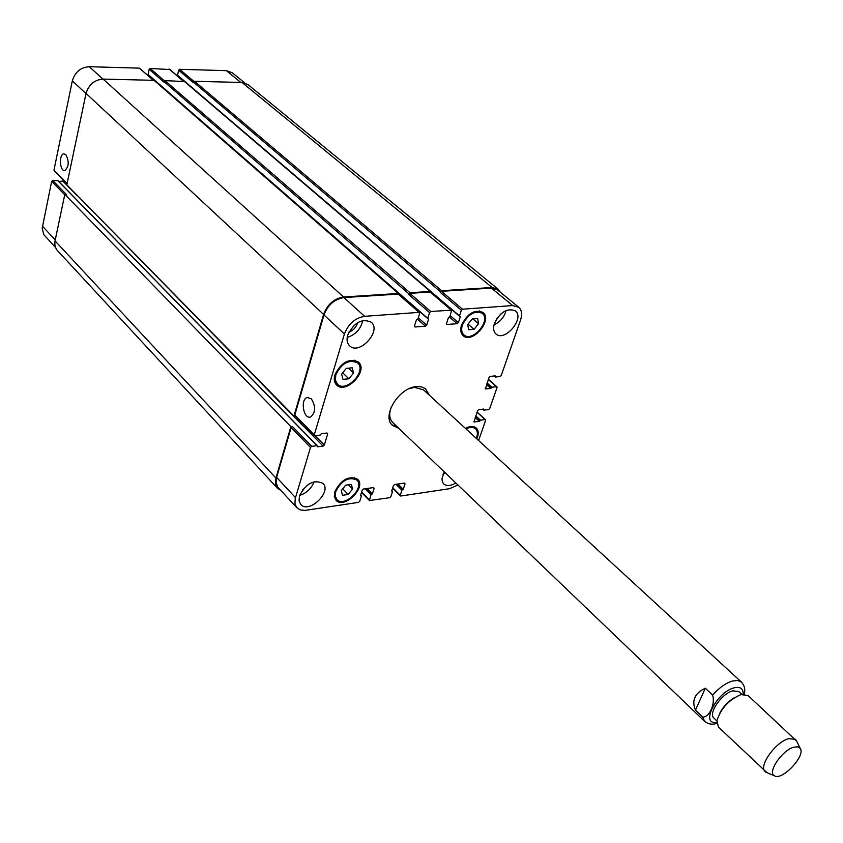 <?xml version="1.0" encoding="UTF-8"?>
<svg xmlns="http://www.w3.org/2000/svg" width="843" height="843" viewBox="0 0 843 843"><rect width="100%" height="100%" fill="white"/><g stroke="black" fill="none" stroke-linecap="round" stroke-linejoin="round"><path stroke-width="1.26" d="M744.243 694.147L744.664 689.226M705.306 688.225L712.598 695.085C715.507 703.926 709.342 717.446 702.672 717.066L695.464 710.164L705.306 688.225C694.769 693.178 691.481 700.501 695.464 710.164M391.9 424.767L397.496 427.074M428.297 394.25L425.641 388.813M744.443 693.336C745.36 689.079 744.358 685.327 741.429 682.082L423.523 389.866L414.503 387.348L408.802 388.844M390.857 407.959C388.865 414.303 389.519 419.182 392.806 422.596L704.6 721.323C708.183 724.2 712.261 724.896 716.824 723.41M398.75 428.276L392.501 425.399C381.299 416.305 398.929 387.517 416.4 386.61L421.237 386.821L425.22 388.507L429.572 395.43M741.861 694.39L738.826 691.587L732.873 690.849C721.84 693.294 707.835 713.515 713.926 718.12L716.919 720.965M734.39 697.688C727.994 701.481 723.115 706.687 719.732 713.304M796.624 741.071L747.983 695.454L740.965 694.611C728.91 699.732 720.913 708.383 716.982 720.565L718.373 727.014L766.972 772.662M795.497 739.311L788.563 738.679C775.497 741.998 758.184 766.477 765.149 771.651M793.779 747.204C782.062 750.238 767.004 772.578 774.443 775.771C781.988 781.176 806.066 755.518 800.197 748.321L797.72 746.793L793.779 747.204M311.341 398.876C315.946 406.526 315.682 412.564 310.561 417C303.469 419.593 300.024 399.108 307.274 397.506L311.341 398.876M65.859 154.691C69.305 161.529 68.947 166.798 64.774 170.507C59.716 171.582 58.757 154.121 63.868 153.858L65.859 154.691M352.585 489.024L348.18 494.472L342.521 495.294L341.257 490.658L345.683 485.189L351.352 484.388L352.585 489.024L348.465 484.799M348.18 494.472L342.732 488.845M478.571 323.712L474.061 329.286L468.634 329.729L467.696 324.576L472.228 318.97L477.665 318.549L478.571 323.712L472.923 318.917M474.061 329.286L468.044 324.144M353.544 373.017L348.907 378.792L342.964 379.371L341.636 374.166L346.294 368.37L352.248 367.811L353.544 373.017L348.433 368.17M348.907 378.792L342.701 372.838M476.295 438.371C477.939 434.187 477.696 431.005 475.568 428.824C473.239 426.916 470.046 426.937 465.989 428.908M465.431 428.392C470.015 426 473.64 425.873 476.295 428.023C478.687 430.51 478.866 434.124 476.843 438.876M335.746 491.458L335.272 496.053L336.873 499.52C344.218 508.108 365.23 487.644 356.874 480.046C348.781 476.421 341.731 480.225 335.746 491.458M334.84 491.585C341.31 479.456 348.918 475.347 357.664 479.256C366.694 487.465 344.007 509.572 336.062 500.289L334.334 496.548L334.84 491.585M335.83 374.724L335.377 380.098L337.4 384.134C345.936 393.312 367.232 371.004 357.653 362.911C349.065 359.076 341.784 363.017 335.83 374.724M334.882 374.808C341.31 362.163 349.171 357.917 358.454 362.047C368.791 370.794 345.799 394.893 336.578 384.966C334.239 382.543 333.68 379.16 334.882 374.808M462.396 324.998C461.068 329.36 461.564 332.637 463.892 334.85C472.249 342.911 491.574 320.298 482.28 313.311C474.567 310.235 467.949 314.133 462.396 324.998M461.532 325.061C467.517 313.333 474.683 309.128 482.997 312.437C493.05 319.982 472.175 344.418 463.144 335.693C460.636 333.312 460.099 329.771 461.532 325.061M445.399 472.976L442.996 474.293M455.81 482.955C450.71 486.032 446.674 486.369 443.724 483.956L442.459 482.07L441.943 478.908L444.208 471.838M347.716 335.114C354.071 322.426 361.921 318.127 371.268 322.216C381.995 330.972 359.181 355.757 349.571 345.788C347.063 343.27 346.452 339.708 347.716 335.114M362.722 320.551C360.741 329.107 355.567 334.734 347.2 337.421M348.907 332.121C353.027 330.572 355.862 327.664 357.4 323.406L357.59 322.679M314.06 481.753C311.394 488.582 306.578 493.144 299.602 495.442M302.395 490.12L308.601 484.24M299.497 495.8C306.104 483.366 313.933 479.235 322.985 483.397C332.163 491.964 308.812 514.125 300.751 504.472L299.033 500.71L299.497 495.8M494.451 323.396C500.342 311.931 507.307 307.748 515.347 310.867C525.168 318.074 504.799 342.342 495.979 333.976C493.471 331.636 492.965 328.117 494.451 323.396M506.095 310.519C504.198 317.116 500.162 321.931 493.987 324.966M496.485 319.128L500.774 314.007M457.949 484.999L449.582 488.687L400.783 496.021L400.225 495.262L401.911 490.183L403.249 489.298L405.051 483.85L404.492 483.071L394.619 484.504L393.46 485.526L391.668 491.016L392.543 491.564L390.878 496.664L389.729 497.686L369.424 500.531L370.994 494.757L372.353 493.861L374.134 488.339L373.554 487.56L363.407 489.035L362.237 490.068L360.467 495.621L361.373 496.169L359.729 501.332L358.57 502.365L304.997 510.405L300.097 509.899L296.525 507.349L294.934 503.429L295.24 498.508L310.498 447.422L311.72 446.337L317.052 445.673L317.421 446.832L323.101 446.126L324.323 445.051L327.695 433.882L327.063 433.028L321.373 433.713L320.245 435.062L314.903 435.705L314.26 434.84L344.418 333.976C348.359 323.881 355.093 317.99 364.619 316.315L419.097 312.363L419.677 313.301L417.843 319.054L416.41 319.94L414.461 326.072L415.041 327L425.452 326.188L426.663 325.113L428.634 319.023L427.728 318.306L429.561 312.584L430.784 311.51L451.606 310.15L449.877 316.631L448.476 317.516L446.495 323.564L447.043 324.481L457.169 323.691L458.371 322.637L460.362 316.61L459.488 315.914L461.353 310.266L462.554 309.202L512.692 305.566L518.719 307.252C521.785 310.055 522.407 314.302 520.574 320.003L501.237 375.525L500.099 376.536L495.442 377.021L495.199 375.883L490.194 376.399L489.045 377.411L485.42 388.918L490.837 388.486L491.901 387.211L496.559 386.716L497.043 387.548L489.709 408.602L488.582 409.603L483.945 410.151L483.703 409.045L478.719 409.635L477.581 410.646L474.029 421.911L479.425 421.405L480.478 420.151L485.115 419.582L485.61 420.394L478.603 440.499M54.637 170.981L53.963 170.128L72.329 80.854C75.006 72.066 80.654 67.345 89.274 66.702L139.369 68.146L153.552 80.317M148.705 76.081L148.863 75.354M427.707 318.464L148.083 74.669L149.148 69.316L150.17 68.462L169.696 69.537M459.467 316.072L177.525 75.448L178.611 70.159L179.633 69.305L226.409 70.654L232.289 72.761L244.607 82.846M55.343 247.252L43.878 234.733L42.15 228.516L51.655 181.329L52.688 180.455L57.84 180.665M58.757 181.477L64.079 180.908M518.719 307.252L497.444 289.823L491.416 288.106L441.447 291.309L440.267 292.352L441.637 290.719L492.101 287.495L498.129 289.212L247.905 84.553L242.025 82.466L194.543 81.307L193.395 82.709L178.611 70.159M184.543 81.581L164.922 80.591L163.763 82.003L149.148 69.316M154.712 80.896L154.069 80.327L103.152 79.094C94.479 79.779 88.768 84.563 86.039 93.425L66.829 184.807L293.954 416.084L323.586 314.386C327.421 304.376 334.081 298.58 343.554 296.989L398.349 293.48L398.918 294.492M76.987 195.154L303.512 426.379L304.702 425.704M52.688 180.455L66.197 194.322L64.816 194.354L54.89 241.678L54.9 245.513L56.46 249.496L277.463 488.234L275.545 484.525L275.672 478.898L290.877 426.642L292.363 426.474L311.72 446.337M295.45 415.915L294.797 415.051L323.975 314.955C327.811 304.955 334.471 299.16 343.933 297.568L398.159 294.091L398.802 294.639M430.857 292.426L430.309 291.446L409.993 292.742L408.792 293.796L408.602 294.397L409.803 293.343L430.12 292.036L430.731 292.553M296.968 507.865L277.737 487.085L276.03 482.407L276.62 477.391L291.151 427.538L292.363 426.474M303.512 426.379L304.597 425.599M295.103 415.947L293.954 416.084M280.687 490.31L277.463 488.234M498.129 289.212L500.299 292.163M290.877 426.642L64.816 194.354M743.126 694.2C743.294 688.583 740.344 686.455 734.264 687.804C716.613 691.84 699.648 725.665 716.803 722.24M741.429 682.082L737.773 680.491L732.672 680.965C725.918 682.978 719.227 687.688 712.598 695.085M702.672 717.066L704.6 721.323M86.007 93.573L72.329 80.854M102.941 79.084L89.274 66.702M153.3 80.306L139.369 68.146M164.385 80.759L150.17 68.462M183.152 81.033L169.074 69M193.995 81.486L179.633 69.305M240.761 82.435L226.409 70.654M55.238 239.918L42.424 226.166M64.732 194.765L51.655 181.329M76.755 195.228L63.204 181.414M67.103 183.5L53.963 170.128M343.933 297.568L364.619 316.315M323.975 314.955L344.418 333.976M398.159 294.091L419.097 312.363M414.408 326.441L415.041 327M417.654 319.339L425.452 326.188M418.265 317.748L426.663 325.113M409.803 293.343L430.784 311.51M408.602 294.397L429.561 312.584M430.12 292.036L451.184 310.034M446.442 323.954L447.043 324.481M449.445 317.052L457.169 323.691M450.204 315.63L458.371 322.637M441.447 291.309L462.554 309.202M440.267 292.352L461.353 310.266M491.416 288.106L512.692 305.566M485.273 388.528L485.831 389.023M488.329 379.498L496.559 386.716M473.882 421.511L474.44 422.016M477.022 412.28L485.115 419.582M392.733 487.77L400.225 495.262M404.292 483.102L405.051 483.85M361.615 492.006L369.339 499.899M373.386 487.581L374.134 488.339M276.62 477.391L295.482 497.623M291.151 427.538L310.498 447.422M303.701 426.358L323.101 446.126M315.103 435.683L324.323 445.051M326.873 433.049L327.695 433.882M294.797 415.051L314.26 434.84M317.052 445.673L57.556 180.391M275.903 478.023L55.037 240.887M361.141 495.863L360.572 495.284M372.353 493.861L367.074 488.497M371.889 494.272L366.315 488.613M371.457 494.335L365.883 488.677M370.994 494.757L365.124 488.782M392.322 491.258L391.774 490.7M403.249 489.298L397.938 484.03M402.785 489.709L397.179 484.135M402.364 489.772L396.758 484.198M401.911 490.183L395.999 484.303M480.478 420.151L475.779 415.884M480.025 420.552L475.557 416.505M479.878 421.005L475.41 416.958M479.425 421.405L475.189 417.57M483.745 409.824L482.976 409.129M483.724 409.951L482.828 409.15M491.901 387.211L487.117 383.007M491.448 387.622L486.906 383.618M491.29 388.086L486.748 384.081M490.837 388.486L486.537 384.693M495.241 376.684L494.409 375.957M495.21 376.832L494.24 375.978M492.101 287.495L242.025 82.466M441.637 290.719L194.543 81.307M440.457 291.762L193.511 82.171M459.488 315.914L177.452 75.153M430.309 291.446L183.922 81.054M409.993 292.742L164.922 80.591M408.792 293.796L163.89 81.465M427.728 318.306L148.01 74.374M398.349 293.48L154.069 80.327M343.554 296.989L103.152 79.094M323.586 314.386L86.039 93.425M800.197 748.321L796.119 740.038M774.443 775.771L765.918 772.23M308.433 397.38L307.274 397.506M473.102 426.579L475.568 428.824M334.397 496.938L336.873 499.52M354.376 477.496L356.874 480.046M334.555 381.373L337.4 384.134M354.766 360.193L357.653 362.911M461.11 332.448L463.892 334.85M479.456 310.951L482.28 313.311M169.475 69.158L183.395 81.044M54.131 170.792L67.019 183.9M398.613 294.218L419.54 312.49M430.541 292.163L451.606 310.15M488.392 379.308L496.949 386.821M477.085 412.079L485.515 419.688M392.596 488.192L400.309 495.905M361.489 492.417L369.424 500.531M294.913 415.757L314.365 435.546M317.274 445.736L57.767 180.465M361.341 495.916L360.614 495.168M392.511 491.311L391.805 490.594M483.787 410.109L482.723 409.161M495.273 376.979L494.146 375.989M459.54 316.23L430.868 291.752M184.132 81.086L177.525 75.448M430.731 291.562L184.332 81.202M427.78 318.622L148.083 74.669M398.792 293.617L154.49 80.485"/></g></svg>
